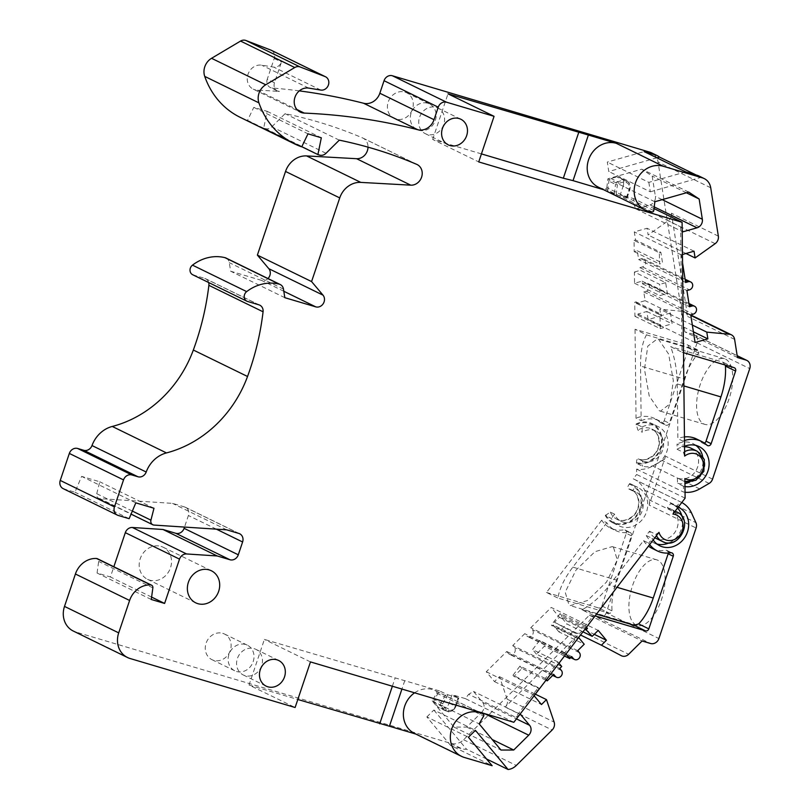 <?xml version="1.0" encoding="UTF-8"?>
<svg xmlns="http://www.w3.org/2000/svg" width="810" height="810" viewBox="0 0 810 810"><rect width="100%" height="100%" fill="white"/><g stroke="black" fill="none" stroke-linecap="round" stroke-linejoin="round"><path stroke-width="0.61" stroke-dasharray="4.05 3.04" d="M582.967 631.82L566.919 623.983L558.92 631.891L584.212 644.244M585.245 628.844L561.158 617.078L566.919 623.983M672.948 514.077L673.707 510.928L667.379 507.84L670.639 503.567L676.664 506.513L680.268 501.785A27.125 23.946 -64 0 1 681.169 502.2A27.125 23.946 -64 0 1 681.787 502.514M586.46 627.254L585.387 625.958L593.447 615.408L595.137 615.904M649.65 544.573A27.125 23.946 -64 0 1 648.658 543.166L652.263 538.437A21.414 18.903 -64 0 0 653.184 539.946M676.664 506.513A21.414 18.903 -64 0 1 678.253 507.141M519.423 714.987L515.636 717.235L538.285 687.599L539.247 688.753L533.253 694.686L534.124 695.739M546.335 679.762L545.262 678.466L557.908 661.912L558.981 663.208M565.967 654.075L564.884 652.779L576.659 637.379L577.459 638.331L578.613 637.531M685.108 498.16L636.64 474.488L636.579 469.111A27.125 23.946 -64 0 0 652.708 465.983L662.145 460.485A7.138 6.298 116 0 0 665.577 456.212L649.134 505.065L696.104 527.999M649.134 505.065A7.138 6.298 -64 0 0 648.942 499.709L644.578 490.121A27.125 23.946 116 0 0 634.189 479.257A27.125 23.946 116 0 0 633.298 478.852L636.64 474.488M633.298 478.852L680.268 501.785M654.875 537.729A16.413 14.499 -64 0 1 649.499 531.228L646.238 535.501L652.263 538.437M646.238 535.501A21.414 18.903 116 0 0 653.842 542.872A21.414 18.903 116 0 0 657.001 544.037M669.273 542.811A21.414 18.903 116 0 0 682.081 516.588M677.565 508.042A21.414 18.903 116 0 0 672.634 504.387A21.414 18.903 116 0 0 670.639 503.567M613.423 547.064L612.238 546.608L594.965 551.681L575.92 570.189L565.208 592.211L569.035 605.151L570.22 605.607L587.503 600.534L606.538 582.025L617.26 559.994L613.423 547.064M593.447 615.408L582.025 609.829C591.999 604.26 601.182 596.008 609.596 585.073L643.535 540.665L648.658 543.166M585.387 625.958L560.095 613.605L551.367 625.026L576.659 637.379M564.884 652.779L539.592 640.437L532.615 649.559L557.908 661.912M545.262 678.466L519.969 666.114L512.993 675.246L538.285 687.599M513.844 722.287L465.365 698.615L468.656 694.302L515.636 717.235M649.499 531.228L655.827 534.317L658.996 532.342M636.103 625.057A34.263 15.906 106.5 0 1 632.134 586.865A34.263 15.906 106.5 0 1 656.748 559.821A34.263 15.906 106.5 0 1 657.902 560.267A34.263 15.906 106.5 0 1 661.861 598.458A34.263 15.906 106.5 0 1 637.247 625.502A34.263 15.906 106.5 0 1 636.103 625.057M737.475 357.534L684.784 331.806L693.269 334.317A7.138 6.298 116 0 1 694.129 334.662A7.138 6.298 116 0 1 697.056 342.873L606.214 612.816L658.905 638.553M725.588 359.154A34.263 15.906 106.5 0 1 729.547 397.345A34.263 15.906 106.5 0 1 704.933 424.389A34.263 15.906 106.5 0 1 703.779 423.944A34.263 15.906 106.5 0 1 699.82 385.752A34.263 15.906 106.5 0 1 724.434 358.708A34.263 15.906 106.5 0 1 725.588 359.154M659.299 410.741L660.423 411.176L670.042 403.836L673.343 380.659L668.615 354.041L658.52 339.248L657.406 338.813L647.777 346.154L644.487 369.34L649.205 395.948L659.299 410.741M684.653 456.091L683.417 452.344L677.089 449.256L677.038 444.001L683.053 446.938L682.992 441.126L677.879 438.635L677.281 383.96C677.089 370.464 674.862 358.02 670.599 346.629L682.02 352.208L680.653 226.871L682.192 230.334M654.227 206.904L650.055 204.869L635.89 208.899L633.683 203.938L633.633 198.622L654.024 208.585M633.683 203.938L680.653 226.871M634.908 316.285L660.201 328.627L660.049 314.584L634.756 302.231L635.992 301.877L636.204 303.224L645.145 300.682L643.768 291.914L646.319 291.195A4.283 3.777 116 0 0 649.509 287.449A4.283 3.777 116 0 0 647.554 283.298A4.283 3.777 116 0 0 645.043 283.095L642.492 283.824L642.067 281.131L634.554 283.267L634.433 272.028L659.725 284.381L659.846 295.62L667.359 293.483L665.658 282.69L640.366 270.337L639.94 267.634L642.492 266.915A4.283 3.777 116 0 0 645.681 263.169A4.283 3.777 116 0 0 643.737 259.018A4.283 3.777 116 0 0 641.216 258.815L638.665 259.544L637.278 250.776L634.21 251.657L634.088 240.418L659.38 252.771L659.502 264.009L662.57 263.128L660.869 252.335L635.577 239.993L634.301 231.893L647.068 228.268L648.132 235.011L668.179 220.735A7.138 6.298 116 0 0 671.379 213.202L687.649 316.467A7.138 6.298 116 0 0 684.399 311.87A7.138 6.298 116 0 0 682.455 311.324L659.826 309.187L660.889 315.93L648.121 319.565L646.846 311.475L637.905 314.017L638.118 315.363L634.908 316.285L634.756 302.231M634.554 283.267L659.846 295.62M634.21 251.657L659.502 264.009M725.213 365.026L722.652 362.08L670.599 346.629M683.529 352.654L682.02 352.208M682.992 441.126A27.125 23.946 -64 0 1 684.48 440.569M682.455 254.502L681.271 254.836L682.546 262.906M685.047 492.257A27.125 23.946 -64 0 1 683.549 492.055L636.579 469.111M684.987 486.557A21.414 18.903 -64 0 1 683.488 486.243L683.549 492.055M683.053 446.938A21.414 18.903 -64 0 1 684.551 446.269M704.346 443.06A2.855 2.521 -64 0 1 701.794 442.645A27.125 23.946 116 0 0 696.489 438.959M684.45 436.934A27.125 23.946 116 0 0 677.879 438.635M690.889 448.143A16.413 14.499 -64 0 1 696.954 468.727A16.413 14.499 -64 0 1 677.403 478.052L683.731 481.14L684.895 478.568M697.207 451.231A16.413 14.499 -64 0 1 703.525 471.238A16.413 14.499 -64 0 1 684.784 481.505A16.413 14.499 -64 0 1 683.731 481.14L684.278 481.059M683.488 486.243L677.464 483.297A21.414 18.903 116 0 0 684.956 483.56M677.403 478.052L677.464 483.297M689.715 482.071A21.414 18.903 116 0 0 702.513 455.848M695.942 445.429A21.414 18.903 116 0 0 693.076 443.647A21.414 18.903 116 0 0 677.038 444.001M677.089 449.256A16.413 14.499 -64 0 1 684.551 446.837M667.379 507.84A16.413 14.499 -64 0 1 670.447 508.882A16.413 14.499 -64 0 1 676.269 529.993A16.413 14.499 -64 0 1 656.039 538.377M465.365 698.615L452.031 694.656L449.175 703.131A7.138 6.298 116 0 1 440.853 708.082L438.311 707.332L434.575 702.857A2.855 2.521 116 0 1 434.423 699.567L439.435 690.91L447.9 694.808L458.794 697.987L452.031 694.656M439.435 690.91L264.394 639.414L249.045 685.017L295.113 707.505M310.463 661.912L264.394 639.414M481.342 712.638L481.737 712.243A7.138 6.298 -64 0 0 482.628 702.371L473.496 691.426L468.656 694.302M414.588 692.823A23.753 20.979 116 0 1 435.324 690.697A23.753 20.979 116 0 1 436.306 691.213A1.428 1.255 116 0 1 436.701 693.117L432.175 700.923L453.995 727.096L466.752 727.086L480.978 712.992M414.477 733.394A23.753 20.979 116 0 0 417.342 734.508L464.312 757.451M415.854 734.073L417.342 734.508M404.767 680.623L401.932 689.067M552.947 675.196L508.407 653.447L506.766 651.473L486.273 671.753L494.505 681.615L499.497 676.664L507.161 699.172A7.138 6.298 -64 0 1 505.177 707.059L552.147 730.002M508.407 653.447A4.283 3.777 116 0 0 509.53 654.328A4.283 3.777 116 0 0 514.39 652.83A4.283 3.777 116 0 0 514.401 647.514L512.76 645.54L524.748 633.673L526.399 635.647A4.283 3.777 116 0 0 527.512 636.528A4.283 3.777 116 0 0 532.383 635.03A4.283 3.777 116 0 0 532.393 629.714L530.753 627.74L551.235 607.46L598.205 630.403M574.28 632.742L574.442 632.823A7.138 6.298 116 0 1 574.28 632.742L554.465 622.272L559.457 617.331L551.235 607.46M574.442 632.823A7.138 6.298 116 0 0 581.681 631.334L505.177 707.059M620.298 194.663L627.062 197.994L614.324 194.167L615.519 184.366L617.402 184.71A1.428 1.255 -64 0 1 618.476 183.414L623.923 181.855L626.14 182.513A5.71 5.042 -64 0 1 629.167 189.358L623.153 186.189L620.298 194.663L633.633 198.622M623.153 186.189A7.138 6.298 116 0 0 620.227 177.977A7.138 6.298 116 0 0 619.366 177.643L616.825 176.884L611.034 178.534A2.855 2.521 116 0 0 608.887 181.136L607.702 190.927L603.561 189.702M653.781 210.58L606.812 187.647A1.428 1.255 -64 0 1 605.323 188.993A23.753 20.979 -64 0 1 598.306 187.13M606.812 187.647L607.885 178.818L641.763 169.179L652.182 176.074L655.371 196.303A7.138 6.298 116 0 1 650.055 204.869M656.9 157.818L608.776 171.517L607.297 162.071L644.132 151.591M634.433 272.028L640.366 270.337M634.088 240.418L635.577 239.993M520.465 714.359L473.496 691.426M466.752 727.086L492.186 739.5M453.995 727.096L500.965 750.04M432.175 700.923L479.145 723.867M486.537 758.98L466.519 749.21A14.276 12.606 -64 0 1 461.994 748.804L450.593 745.423L492.146 765.713M606.214 612.816A7.138 6.298 116 0 1 597.881 617.767L589.396 615.246L463.624 739.732A14.276 12.606 116 0 1 450.856 743.367L75.877 632.043A21.414 18.903 116 0 1 73.295 631.041M249.045 685.017L297.817 699.486M450.593 745.423L426.86 716.951L468.413 737.242M426.86 716.951L433.856 710.036L475.409 730.326M433.856 710.036L466.519 749.21M589.396 615.246L642.087 640.983M554.465 622.272L580.537 635.01M559.457 617.331L594.246 634.321M577.722 650.673L530.753 627.74M571.718 656.606L524.748 633.673M559.73 668.483L512.76 645.54M564.479 656.029L544.431 646.238L536.433 654.146L561.725 666.498M506.766 651.473L553.736 674.416M486.273 671.753L533.253 694.686M545.981 680.228L521.944 668.493L513.955 676.401L539.247 688.753M494.505 681.615L541.475 704.548M499.497 676.664L535.329 694.17M513.955 676.401L512.993 675.246M519.969 666.114L521.944 668.493M536.433 654.146L532.615 649.559M539.592 640.437L544.431 646.238M578.462 637.338L553.169 624.986L552.167 625.978L551.367 625.026M558.92 631.891L553.169 624.986M577.459 638.331L552.167 625.978M560.095 613.605L562.16 616.086L561.158 617.078M586.065 627.77L562.16 616.086M267.978 278.539A7.138 6.298 -64 0 1 261.559 280.392L230.637 271.218L229.281 262.642A7.138 6.298 116 0 0 226.03 258.046M192.679 274.732A5.71 5.042 116 0 0 193.367 274.995L204.717 278.367A7.138 6.298 -64 0 1 205.578 278.701A7.138 6.298 -64 0 1 208.666 282.538M63.18 488.643A7.138 6.298 116 0 0 64.041 488.987L74.945 492.217L81.607 476.381L99.782 481.778L96.734 493.695A4.283 3.777 116 0 0 98.587 498.282A4.283 3.777 116 0 0 99.103 498.484A4.283 3.777 116 0 0 99.863 498.616L172.5 503.364L184.619 506.959A7.138 6.298 -64 0 1 185.48 507.303A7.138 6.298 -64 0 1 188.406 515.514L184.518 527.077M151.268 599.481L97.068 573.014L110.403 576.973L113.845 566.757M97.068 573.014L98.668 561.411A2.855 2.521 116 0 0 97.362 558.708M684.784 331.806L658.034 162.04A14.276 12.606 116 0 0 651.534 152.847M299.315 90.882A685.189 604.989 116 0 0 272.2 87.996A7.138 6.298 -64 0 1 270.175 87.439A7.138 6.298 -64 0 1 267.249 79.228L274.479 82.762L281.455 62.026A7.138 6.298 116 0 1 273.82 67.139L261.711 65.164A12.849 11.34 -64 0 0 248.052 74.155A12.849 11.34 -64 0 0 253.246 89.141L300.216 112.084M271.299 50.291A7.138 6.298 116 0 1 274.225 58.502L267.249 79.228M240.206 117.349A85.647 75.624 116 0 0 246.564 120.062L300.763 146.529M326.015 153.282L271.826 126.816A7.138 6.298 116 0 1 265.437 128.638L263.706 128.122L267.118 111.314L253.793 107.365L247.556 120.356L246.564 120.062M271.826 126.816L285.09 113.683A513.894 453.742 -64 0 1 362.475 137.872A11.006 9.72 -64 0 1 362.87 138.044A11.006 9.72 -64 0 1 368.024 147.157M222.74 633.339A14.276 12.606 -64 0 1 224.461 634.007A14.276 12.606 -64 0 1 229.949 651.412A14.276 12.606 -64 0 1 213.648 660.332A14.276 12.606 -64 0 1 211.926 659.654A14.276 12.606 -64 0 1 206.439 642.259A14.276 12.606 -64 0 1 222.74 633.339M404.889 92.087A14.276 12.606 -64 0 1 406.61 92.755A14.276 12.606 -64 0 1 412.098 110.16A14.276 12.606 -64 0 1 395.806 119.08A14.276 12.606 -64 0 1 394.075 118.412A14.276 12.606 -64 0 1 388.587 101.007A14.276 12.606 -64 0 1 404.889 92.087M339.289 140.15L285.09 113.683M263.706 128.122L301.796 146.721M267.118 111.314L321.317 137.781M253.793 107.365L307.992 133.832M247.556 120.356L301.745 146.823M274.479 82.762A7.138 6.298 116 0 0 277.405 90.973A7.138 6.298 116 0 0 279.42 91.52A685.189 604.989 116 0 0 257.296 90.163A12.849 11.34 -64 0 1 254.796 89.748A12.849 11.34 -64 0 1 253.246 89.141M685.685 171.882L648.84 182.361L607.297 162.071M648.84 182.361L650.329 191.808L608.776 171.517M696.124 174.98L701.035 177.38A14.276 12.606 116 0 0 698.797 175.932M650.329 191.808L701.035 177.38M692.347 325.073L659.826 309.187M693.411 331.817L660.889 315.93M695.091 342.508L648.121 319.565M643.768 291.914L690.738 314.857M646.846 311.475L672.138 323.828L670.437 313.035L645.145 300.682M642.492 283.824L689.462 306.767M639.94 267.634L686.91 290.577M642.067 281.131L667.359 293.483M685.635 282.488L638.665 259.544M681.271 254.836L634.301 231.893M637.278 250.776L662.57 263.128M694.038 251.201L647.068 228.268M685.989 253.489L648.132 235.011M660.869 252.335L659.38 252.771M665.658 282.69L659.725 284.381M636.204 303.224L661.497 315.576L661.284 314.229L660.049 314.584M670.437 313.035L661.497 315.576M635.992 301.877L661.284 314.229M660.201 328.627L663.41 327.716L663.198 326.369L672.138 323.828M638.118 315.363L663.41 327.716M637.905 314.017L663.198 326.369M654.855 201.751L607.885 178.818M688.733 192.112L641.763 169.179M686.394 192.78L652.182 176.074M635.89 208.899L682.86 231.832M481.423 153.9L432.661 139.431L478.73 161.919M614.324 194.167L607.702 190.927M432.661 139.431L448.001 93.828M623.923 181.855L623.447 180.124L616.825 176.884M284.826 297.685L230.637 271.218M129.144 518.683L74.945 492.217M135.807 502.848L81.607 476.381M153.981 508.245L99.782 481.778M226.699 529.831L172.5 503.364M151.602 597.091L110.403 576.973M236.54 671.5A14.276 12.606 116 0 0 252.831 662.58A14.276 12.606 116 0 0 247.344 645.175A14.276 12.606 116 0 0 245.622 644.507A14.276 12.606 116 0 0 229.321 653.427A14.276 12.606 116 0 0 234.819 670.832A14.276 12.606 116 0 0 236.54 671.5M418.689 130.258A14.276 12.606 116 0 0 434.98 121.338A14.276 12.606 116 0 0 429.492 103.933A14.276 12.606 116 0 0 427.771 103.265A14.276 12.606 116 0 0 411.47 112.185A14.276 12.606 116 0 0 416.968 129.59A14.276 12.606 116 0 0 418.689 130.258M392.364 686.222L395.057 678.203M458.652 697.886L455.939 706.462L455.19 706.3A5.71 5.042 -64 0 1 448.527 710.269L446.31 709.611L444.933 710.562L438.311 707.332M643.535 540.665A27.125 23.946 116 0 0 648.486 546.092M652.242 548.441A27.125 23.946 116 0 0 655.513 549.717A27.125 23.946 116 0 0 665.577 550.284A2.855 2.521 -64 0 1 668.301 553.068M582.025 609.829L596.494 614.122M436.205 107.386A14.276 12.606 -64 0 1 437.926 108.054A14.276 12.606 -64 0 1 443.414 125.459A14.276 12.606 -64 0 1 427.113 134.379A14.276 12.606 -64 0 1 425.392 133.711A14.276 12.606 -64 0 1 419.904 116.306A14.276 12.606 -64 0 1 436.205 107.386M161.028 546.396A17.84 15.755 -64 0 1 163.185 547.236A17.84 15.755 -64 0 1 170.049 568.985A17.84 15.755 -64 0 1 149.678 580.142A17.84 15.755 -64 0 1 147.521 579.302A17.84 15.755 -64 0 1 140.667 557.543A17.84 15.755 -64 0 1 161.028 546.396M254.046 648.628A14.276 12.606 -64 0 1 255.778 649.296A14.276 12.606 -64 0 1 261.266 666.701A14.276 12.606 -64 0 1 244.964 675.621A14.276 12.606 -64 0 1 243.243 674.953A14.276 12.606 -64 0 1 237.755 657.548A14.276 12.606 -64 0 1 254.046 648.628M642.107 426.941A21.414 18.903 -64 0 1 658.155 426.597A21.414 18.903 -64 0 1 666.519 452.375A21.414 18.903 -64 0 1 642.533 466.246L636.518 463.3A21.414 18.903 116 0 0 660.494 449.439A21.414 18.903 116 0 0 652.131 423.65A21.414 18.903 116 0 0 636.083 424.005L637.946 430.14L642.168 432.196L642.107 426.941L636.083 424.005M636.518 463.3L636.508 462.571C636.609 459.867 637.197 458.662 638.26 458.936L642.482 460.991L642.533 466.246M642.482 460.991A16.413 14.499 116 0 0 662.023 451.676A16.413 14.499 116 0 0 655.958 431.082L651.746 429.027C659.36 431.841 660.585 445.075 657.173 449.803C655.644 455.635 644.092 462.449 638.199 458.905L638.26 458.936A16.413 14.499 116 0 0 639.313 459.3A16.413 14.499 116 0 0 658.054 449.034A16.413 14.499 116 0 0 651.746 429.027A16.413 14.499 116 0 0 650.946 428.662A16.413 14.499 116 0 0 637.946 430.14M655.958 431.082A16.413 14.499 116 0 0 642.168 432.196M641.145 420.694A27.125 23.946 -64 0 1 656.485 419.752A27.125 23.946 -64 0 1 659.755 421.018A27.125 23.946 -64 0 1 665.061 424.713A2.855 2.521 116 0 0 665.617 425.098L660.504 422.597A2.855 2.521 -64 0 0 664.18 420.755L688.621 348.138A2.855 2.521 116 0 0 687.103 344.716L635.05 329.265L646.471 334.844C642.421 342.174 640.437 352.563 640.548 366.029L641.145 420.694L636.022 418.193L635.05 329.265M660.504 422.597A2.855 2.521 -64 0 1 659.947 422.212A27.125 23.946 116 0 0 654.632 418.517A27.125 23.946 116 0 0 636.022 418.193M646.471 334.844L698.858 350.426L687.447 344.858M687.103 344.716L698.524 350.295L698.787 353.099A43.538 20.22 -73.5 0 0 684.197 378.989L640.548 366.029M665.617 425.098A2.855 2.521 116 0 0 669.303 423.255L684.197 378.989M631.689 484.39A21.414 18.903 116 0 1 639.282 511.93A21.414 18.903 116 0 1 612.897 522.875A21.414 18.903 116 0 1 605.293 515.504L611.317 518.44A21.414 18.903 -64 0 0 618.921 525.812A21.414 18.903 -64 0 0 645.307 514.866A21.414 18.903 -64 0 0 637.713 487.336A21.414 18.903 -64 0 0 635.718 486.516L629.694 483.57A21.414 18.903 116 0 1 631.689 484.39L637.713 487.336M605.293 515.504L610.365 512.112L614.577 514.178A16.413 14.499 116 0 0 621.108 521.326A16.413 14.499 116 0 0 641.338 512.933A16.413 14.499 116 0 0 635.516 491.822A16.413 14.499 116 0 0 632.458 490.779L635.718 486.516M614.577 514.178L611.317 518.44M632.458 490.779L628.236 488.724C627.304 488.035 627.639 486.516 629.238 484.167L629.694 483.57M606.801 522.723L572.862 567.132C564.54 578.107 559.548 588.414 557.898 598.043L609.95 613.494L612.026 610.902A43.538 20.22 -73.5 0 1 616.511 580.092L631.415 535.825A2.855 2.521 116 0 0 628.844 532.352A27.125 23.946 -64 0 1 618.779 531.775A27.125 23.946 -64 0 1 615.509 530.499A27.125 23.946 -64 0 1 606.801 522.723L601.688 520.222A27.125 23.946 116 0 0 610.386 527.999A27.125 23.946 116 0 0 623.72 529.851L628.844 532.352M601.688 520.222L546.477 592.464L557.898 598.043M546.477 592.464L598.529 607.915L609.95 613.494M631.415 535.825L626.292 533.324L601.86 605.941A2.855 2.521 -64 0 1 598.529 607.915M626.292 533.324A2.855 2.521 116 0 0 623.72 529.851M712.547 479.145L665.577 456.212M697.056 342.873L749.756 368.601M677.281 383.96L683.893 385.925M734.073 367.659L722.652 362.08M706.917 445.146L701.794 442.645M699.678 488.916L652.708 465.983M683.417 452.344A16.413 14.499 -64 0 1 684.602 451.656M656.454 535.663A16.413 14.499 -64 0 1 655.827 534.317M673.707 510.928A16.413 14.499 -64 0 1 675.084 511.282M676.765 511.96A16.413 14.499 -64 0 1 683.083 531.978A16.413 14.499 -64 0 1 664.342 542.234M482.628 702.371L516.436 718.885M481.737 712.243L484.39 713.539M436.701 693.117L483.671 716.06M436.306 691.213L483.276 714.157M450.856 743.367L461.994 748.804M130.076 658.51L75.877 632.043M463.624 739.732L516.314 765.46M581.681 631.334L628.651 654.278M579.363 652.647L532.393 629.714M570.928 657.396L526.399 635.647M561.381 670.447L514.401 647.514M507.161 699.172L554.131 722.105M597.881 617.767L650.572 643.494M416.674 164.339L362.475 137.872M265.437 128.638L319.636 155.105M274.225 58.502L281.455 62.026M320.79 90.072L273.82 67.139M272.2 87.996L279.42 91.52M257.296 90.163L296.926 109.512M710.724 187.778L658.034 162.04M734.619 339.4L687.649 316.467M718.348 236.135L671.379 213.202M693.269 334.317L737.201 355.772M690.819 315.414L682.455 311.324M646.319 291.195L693.289 314.128M645.043 283.095L689.128 304.621M642.492 266.915L689.462 289.848M641.216 258.815L685.301 280.351M715.149 243.668L668.179 220.735M652.293 211.926L605.323 188.993M662.236 199.655L655.371 196.303M618.476 183.414A1.428 0.526 -105.9 0 0 617.655 181.764A2.855 2.521 -64 0 0 615.519 184.366L608.887 181.136M626.14 182.513A1.428 0.658 -73.5 0 0 625.988 180.873L623.447 180.124L617.655 181.764L611.034 178.534M616.167 194.825L617.402 184.71M626.312 197.832L629.167 189.358M626.92 197.903L629.775 189.418A7.138 6.298 116 0 0 626.849 181.207A7.138 6.298 116 0 0 625.988 180.873L619.366 177.643M308.681 88.098L261.711 65.164M283.824 291.266L261.559 280.392M283.48 289.119L229.281 262.642M247.566 301.462L193.367 274.995M258.916 304.833L204.717 278.367M118.23 515.454L64.041 488.987M132.344 511.08L96.734 493.695M154.062 525.082L99.863 498.616M238.818 533.436L184.619 506.959M216.351 529.153L188.406 515.514M152.867 587.888L98.668 561.411M446.31 709.611L442.807 705.399A1.428 1.255 -64 0 1 442.726 703.758L441.045 702.807L446.057 694.15M449.175 703.131L455.807 706.371A7.138 6.298 -64 0 1 447.474 711.322L444.933 710.562L441.197 706.087A2.855 2.521 116 0 1 441.045 702.807L434.423 699.567M442.726 703.758L447.9 694.808M455.19 706.3L458.045 697.825M448.527 710.269A1.428 0.658 106.5 0 1 447.525 711.342A1.428 0.658 106.5 0 1 447.474 711.322L440.853 708.082M442.807 705.399A1.428 0.628 140.2 0 1 441.197 706.087L434.575 702.857M709.115 483.428L662.145 460.485M648.942 499.709L695.912 522.653M644.578 490.121L691.558 513.054M670.69 552.784L665.577 550.284M617.007 587.28L609.596 585.073M636.508 462.571A20.695 18.276 116 0 0 660.079 448.75A20.695 18.276 116 0 0 650.805 423.843A20.695 18.276 116 0 0 636.093 424.744M688.621 348.138L698.787 353.099M664.18 420.755L669.303 423.255M659.947 422.212L665.061 424.713M610.365 512.112A16.413 14.499 116 0 0 616.896 519.261A16.413 14.499 116 0 0 617.696 519.625A16.413 14.499 116 0 0 618.87 520.04A16.413 14.499 116 0 0 637.612 509.774A16.413 14.499 116 0 0 631.304 489.767A16.413 14.499 116 0 0 628.236 488.724M605.748 514.907A20.695 18.276 116 0 0 614.213 522.683A20.695 18.276 116 0 0 639.485 509.885A20.695 18.276 116 0 0 629.238 484.167M572.862 567.132L616.511 580.092M601.86 605.941L612.026 610.902M653.842 542.872L659.866 545.808M672.634 504.387L678.658 507.333M656.748 559.821L612.238 546.608M637.247 625.502L570.22 605.607M704.933 424.389L660.423 411.176M724.434 358.708L657.406 338.813M723.006 362.222L734.417 367.791M707.474 445.541L702.361 443.04M699.101 446.593L693.076 443.647M683.762 481.15L684.936 481.555M670.447 508.882L675.165 511.181M435.324 690.697L478.548 711.808M570.706 657.619L527.512 636.528M552.714 675.418L509.53 654.328M362.87 138.044L417.069 164.511M277.405 90.973L270.175 87.439M694.129 334.662L737.191 355.681M684.399 311.87L690.758 314.968M647.554 283.298L688.946 303.507M643.737 259.018L685.118 279.227M627.062 197.994L629.917 189.52C630.484 184.832 629.461 182.068 626.849 181.207L620.227 177.977M205.578 278.701L259.777 305.167M98.587 498.282L131.058 514.137M185.48 507.303L239.679 533.77M224.461 634.007L247.344 645.175M211.926 659.654L234.819 670.832M406.61 92.755L429.492 103.933M394.075 118.412L416.968 129.59M444.994 710.593L447.525 711.342C449.732 712.911 452.537 711.291 455.939 706.462L458.794 697.987M634.189 479.257L681.169 502.2M666.974 550.486L672.097 552.977M437.926 108.054L460.809 119.222M425.392 133.711L448.274 144.879M163.185 547.236L211.359 570.756M147.521 579.302L195.696 602.822M255.778 649.296L278.66 660.474M243.243 674.953L266.125 686.131M658.155 426.597L652.131 423.65M659.755 421.018L654.632 418.517M612.897 522.875L618.921 525.812M635.516 491.822L631.304 489.767C639.049 492.693 640.133 506.058 636.62 510.766C634.989 516.365 623.801 523.533 616.896 519.261L621.108 521.326M610.386 527.999L615.509 530.499M625.128 530.044L630.241 532.545"/><path stroke-width="1.21" d="M681.787 502.514A27.125 23.946 -64 0 1 691.558 513.054L695.912 522.653A7.138 6.298 -64 0 1 696.104 527.999L658.905 638.553A7.138 6.298 -64 0 1 650.572 643.494L642.087 640.983L628.651 654.278A7.138 6.298 -64 0 1 622.272 656.09A7.138 6.298 -64 0 1 621.412 655.756A7.138 6.298 -64 0 1 621.25 655.675L601.435 645.206L606.427 640.264L598.205 630.403L592.211 636.336L585.245 628.844M592.211 636.336L582.967 631.82M586.45 629.431L587.452 628.438L586.46 627.254M595.137 615.904L645.499 630.858A2.855 2.521 116 0 0 648.83 628.874L673.262 556.267A2.855 2.521 116 0 0 670.69 552.784A27.125 23.946 -64 0 1 660.636 552.217A27.125 23.946 -64 0 1 657.366 550.942A27.125 23.946 -64 0 1 649.65 544.573M678.253 507.141A21.414 18.903 -64 0 1 678.658 507.333A21.414 18.903 -64 0 1 686.252 534.863A21.414 18.903 -64 0 1 659.866 545.808A21.414 18.903 -64 0 1 653.184 539.946M534.124 695.739L541.475 704.548L546.466 699.607L554.131 722.105A7.138 6.298 -64 0 1 552.147 730.002L516.314 765.46A14.276 12.606 -64 0 1 508.072 769.5L475.409 730.326L468.413 737.242L492.146 765.713L464.312 757.451A23.753 20.979 -64 0 1 461.447 756.327A23.753 20.979 -64 0 1 453.023 725.78A23.753 20.979 -64 0 1 482.294 713.64A23.753 20.979 -64 0 1 483.276 714.157A1.428 1.255 -64 0 1 483.671 716.06L479.145 723.867L500.965 750.04L513.722 750.019L528.707 735.186A7.138 6.298 116 0 0 529.598 725.304L520.465 714.359L519.423 714.987M558.981 663.208L561.725 666.498L559.73 668.483L561.381 670.447A4.283 3.777 -64 0 1 561.533 675.51A4.283 3.777 -64 0 1 557.017 677.464A4.283 3.777 -64 0 1 556.5 677.261A4.283 3.777 -64 0 1 555.376 676.38L553.736 674.416L547.236 680.846L546.335 679.762M578.613 637.531L584.212 644.244L577.722 650.673L579.363 652.647A4.283 3.777 -64 0 1 579.525 657.71A4.283 3.777 -64 0 1 574.999 659.664A4.283 3.777 -64 0 1 574.482 659.462A4.283 3.777 -64 0 1 573.369 658.581L571.718 656.606L569.724 658.591L565.967 654.075M654.024 208.585L682.101 222.294L684.653 456.091A13.557 11.978 -64 0 1 703.485 464.494A13.557 11.978 -64 0 1 685.918 479.044A13.557 11.978 -64 0 1 684.895 478.568L685.108 498.16L672.948 514.077A13.557 11.978 -64 0 1 682.476 530.115A13.557 11.978 -64 0 1 665.476 539.784A13.557 11.978 -64 0 1 658.996 532.342L513.844 722.287L310.463 661.912L295.113 707.505L130.076 658.51A21.414 18.903 -64 0 1 127.494 657.507A21.414 18.903 -64 0 1 118.705 632.873L64.506 606.406L75.411 574.006A21.414 18.903 116 0 1 96.501 558.485A2.855 2.521 116 0 1 97.362 558.708L151.561 585.174A2.855 2.521 -64 0 1 152.867 587.888L151.268 599.481L164.602 603.44L151.602 597.091M657.001 544.037A21.414 18.903 116 0 0 669.273 542.811M682.081 516.588A21.414 18.903 116 0 0 677.565 508.042M682.546 262.906L685.635 282.488L688.186 281.758A4.283 3.777 -64 0 1 690.191 281.758A4.283 3.777 -64 0 1 690.707 281.961A4.283 3.777 -64 0 1 692.651 286.102A4.283 3.777 -64 0 1 689.462 289.848L686.91 290.577L689.462 306.767L692.013 306.038A4.283 3.777 -64 0 1 694.018 306.038A4.283 3.777 -64 0 1 694.534 306.231A4.283 3.777 -64 0 1 696.478 310.382A4.283 3.777 -64 0 1 693.289 314.128L690.738 314.857L695.091 342.508L707.859 338.874L706.796 332.13L729.425 334.257A7.138 6.298 -64 0 1 730.509 334.469A7.138 6.298 -64 0 1 731.369 334.803A7.138 6.298 -64 0 1 734.619 339.4L737.475 357.534L745.959 360.055A7.138 6.298 -64 0 1 746.82 360.389A7.138 6.298 -64 0 1 749.756 368.601L712.547 479.145A7.138 6.298 -64 0 1 709.115 483.428L699.678 488.916A27.125 23.946 -64 0 1 685.047 492.257M683.893 385.925L720.93 396.92A43.538 20.22 -73.5 0 0 725.426 366.11L725.213 365.026M684.48 440.569A27.125 23.946 -64 0 1 698.331 440.184A27.125 23.946 -64 0 1 701.602 441.46A27.125 23.946 -64 0 1 706.917 445.146A2.855 2.521 116 0 0 711.15 443.688L735.591 371.081A2.855 2.521 116 0 0 734.073 367.659L683.529 352.654M682.192 230.334L682.86 231.832L697.025 227.802A7.138 6.298 116 0 0 702.341 219.247L699.151 199.007L688.733 192.112L654.855 201.751L653.781 210.58A1.428 1.255 -64 0 1 652.293 211.926A23.753 20.979 -64 0 1 645.276 210.073A23.753 20.979 -64 0 1 636.144 181.106A23.753 20.979 -64 0 1 663.269 166.263L616.299 143.319L588.374 135.037L573.034 180.64L603.561 189.702M702.503 177.906L697.076 175.264A14.276 12.606 116 0 1 698.797 175.932L704.224 178.585A14.276 12.606 -64 0 0 702.503 177.906L663.269 166.263M704.224 178.585A14.276 12.606 -64 0 1 710.724 187.778L718.348 236.135A7.138 6.298 -64 0 1 715.149 243.668L695.101 257.945L694.038 251.201L682.455 254.502M684.551 446.269A21.414 18.903 -64 0 1 699.101 446.593A21.414 18.903 -64 0 1 707.768 471.562A21.414 18.903 -64 0 1 684.987 486.557M701.602 441.46L696.489 438.959A27.125 23.946 116 0 0 693.218 437.683A27.125 23.946 116 0 0 684.45 436.934M720.93 396.92L706.037 441.187A2.855 2.521 -64 0 1 704.346 443.06M684.956 483.56A21.414 18.903 116 0 0 689.715 482.071M702.513 455.848A21.414 18.903 116 0 0 695.942 445.429M684.551 446.837A16.413 14.499 -64 0 1 690.889 448.143L697.207 451.231A16.413 14.499 -64 0 0 684.602 451.656M151.561 585.174A2.855 2.521 -64 0 0 150.701 584.952A21.414 18.903 -64 0 0 129.61 600.473L118.705 632.873M131.058 514.137L152.786 524.748A4.283 3.777 -64 0 0 153.303 524.951A4.283 3.777 -64 0 0 154.062 525.082L226.699 529.831L238.818 533.436A7.138 6.298 116 0 1 239.679 533.77A7.138 6.298 116 0 1 242.605 541.981L238.292 554.799A7.138 6.298 116 0 1 229.959 559.75L217.181 555.954L186.594 553.959A7.138 6.298 -64 0 0 179.516 559.133L164.602 603.44M152.786 524.748A4.283 3.777 -64 0 1 150.933 520.162L153.981 508.245L135.807 502.848L129.144 518.683L118.23 515.454A7.138 6.298 -64 0 1 117.369 515.12A7.138 6.298 -64 0 1 114.443 506.898L60.244 480.431L69.336 453.438A7.138 6.298 116 0 1 77.669 448.487L83.734 450.289A7.138 6.298 -64 0 0 91.996 445.551A28.552 25.211 116 0 1 112.256 426.455A114.2 100.835 -64 0 0 193.337 350.021A256.942 226.871 -64 0 0 208.869 285.322A7.138 6.298 -64 0 0 208.666 282.538M246.878 301.199A5.71 5.042 -64 0 1 246.675 291.61A42.829 37.807 -64 0 1 279.116 284.118A7.138 6.298 -64 0 1 280.23 284.523L226.03 258.046A7.138 6.298 116 0 0 224.927 257.651A42.829 37.807 116 0 0 192.476 265.143A5.71 5.042 116 0 0 192.679 274.732L246.878 301.199A5.71 5.042 -64 0 0 247.566 301.462L258.916 304.833A7.138 6.298 116 0 1 259.777 305.167A7.138 6.298 116 0 1 263.068 311.789A256.942 226.871 116 0 1 247.536 376.488A114.2 100.835 116 0 1 166.455 452.922A28.552 25.211 -64 0 0 146.195 472.017A7.138 6.298 116 0 1 137.933 476.756L131.858 474.954A7.138 6.298 -64 0 0 123.535 479.905L114.443 506.898M280.23 284.523A7.138 6.298 -64 0 1 283.48 289.119L284.826 297.685L315.758 306.858A7.138 6.298 116 0 0 323.301 303.578A7.138 6.298 116 0 0 323.008 295.144L311.577 281.576L257.377 255.109L285.535 171.447L339.734 197.913L311.577 281.576M339.734 197.913A21.414 18.903 -64 0 1 360.794 182.392L410.761 185.166A11.006 9.72 116 0 0 421.696 176.853A11.006 9.72 116 0 0 417.069 164.511A11.006 9.72 116 0 0 416.674 164.339A513.894 453.742 116 0 0 339.289 140.15L326.015 153.282A7.138 6.298 -64 0 1 319.636 155.105L317.905 154.589L321.317 137.781L307.992 133.832L301.745 146.823L300.763 146.529A85.647 75.624 -64 0 1 294.405 143.815A85.647 75.624 -64 0 1 258.927 102.86A14.276 12.606 -64 0 1 265.741 84.766L294.759 67.534A7.138 6.298 -64 0 1 300.125 66.967L325.012 76.545A7.138 6.298 -64 0 1 325.498 76.758A7.138 6.298 -64 0 1 328.384 85.08A7.138 6.298 -64 0 1 320.79 90.072L308.681 88.098A12.849 11.34 116 0 0 295.022 97.099A12.849 11.34 116 0 0 300.216 112.084A12.849 11.34 116 0 0 301.766 112.681A12.849 11.34 116 0 0 304.266 113.096A685.189 604.989 -64 0 1 417.788 129.721A14.276 12.606 116 0 0 434.038 119.708L438.25 107.173A7.138 6.298 -64 0 1 446.583 102.222L494.07 116.326L478.73 161.919L682.101 222.294M449.995 145.547A14.276 12.606 116 0 0 466.297 136.627A14.276 12.606 116 0 0 460.809 119.222A14.276 12.606 116 0 0 459.088 118.554A14.276 12.606 116 0 0 442.786 127.474A14.276 12.606 116 0 0 448.274 144.879A14.276 12.606 116 0 0 449.995 145.547M197.853 603.663A17.84 15.755 116 0 0 218.224 592.515A17.84 15.755 116 0 0 211.359 570.756A17.84 15.755 116 0 0 209.213 569.916A17.84 15.755 116 0 0 188.841 581.074A17.84 15.755 116 0 0 195.696 602.822A17.84 15.755 116 0 0 197.853 603.663M267.847 686.799A14.276 12.606 116 0 0 284.148 677.879A14.276 12.606 116 0 0 278.66 660.474A14.276 12.606 116 0 0 276.939 659.806A14.276 12.606 116 0 0 260.638 668.726A14.276 12.606 116 0 0 266.125 686.131A14.276 12.606 116 0 0 267.847 686.799M664.342 542.234A16.413 14.499 -64 0 1 663.157 541.829A16.413 14.499 -64 0 1 662.357 541.465L656.039 538.377A16.413 14.499 -64 0 1 654.875 537.729M414.588 692.823A23.753 20.979 116 0 0 403.36 714.248A23.753 20.979 116 0 0 414.477 733.394L461.447 756.327M401.932 689.067L389.418 726.226L415.854 734.073M645.276 210.073L598.306 187.13A23.753 20.979 -64 0 1 589.174 158.173A23.753 20.979 -64 0 1 616.299 143.319M299.315 90.882A685.189 604.989 116 0 1 363.589 103.255A14.276 12.606 -64 0 0 379.839 93.241L384.051 80.706A7.138 6.298 116 0 1 392.384 75.755L649.812 152.179A14.276 12.606 116 0 1 651.534 152.847L657.254 155.641A14.276 12.606 -64 0 0 655.533 154.973L644.132 151.591L685.685 171.882L697.076 175.264M657.254 155.641A14.276 12.606 -64 0 1 659.482 157.089L656.9 157.818M492.186 739.5L513.722 750.019M297.817 699.486L389.418 726.226M508.072 769.5L486.537 758.98M580.537 635.01L601.435 645.206M594.246 634.321L606.427 640.264M569.724 658.591L564.479 656.029M547.236 680.846L545.981 680.228M535.329 694.17L546.466 699.607M587.452 628.438L586.065 627.77M368.024 147.157A11.006 9.72 -64 0 1 356.562 158.699L306.595 155.925A21.414 18.903 116 0 0 285.535 171.447M257.377 255.109L268.809 268.677A7.138 6.298 -64 0 1 267.978 278.539M60.244 480.431A7.138 6.298 116 0 0 63.18 488.643L117.369 515.12M238.292 554.799L184.093 528.333L184.518 527.077M184.093 528.333A7.138 6.298 -64 0 1 175.76 533.284L162.982 529.487L132.394 527.492A7.138 6.298 116 0 0 125.317 532.666L113.845 566.757M64.506 606.406A21.414 18.903 116 0 0 73.295 631.041L127.494 657.507M325.498 76.758L271.299 50.291A7.138 6.298 116 0 0 270.813 50.078L245.926 40.5A7.138 6.298 116 0 0 240.56 41.067L211.552 58.3A14.276 12.606 116 0 0 204.727 76.393A85.647 75.624 116 0 0 240.206 117.349L294.405 143.815M301.796 146.721L317.905 154.589M588.374 135.037L448.001 93.828L494.07 116.326M659.482 157.089L696.124 174.98M706.796 332.13L692.347 325.073M707.859 338.874L693.411 331.817M695.101 257.945L685.989 253.489M699.151 199.007L686.394 192.78M578.664 132.617L563.325 178.22L573.034 180.64M563.325 178.22L481.423 153.9M217.181 555.954L162.982 529.487M379.708 723.806L392.364 686.222M648.486 546.092A27.125 23.946 116 0 0 652.242 548.441L657.366 550.942M668.301 553.068A2.855 2.521 -64 0 1 668.149 553.767L653.245 598.033L617.007 587.28M596.494 614.122L634.078 625.279L638.665 623.913A43.538 20.22 -73.5 0 0 653.245 598.033M735.591 371.081L725.426 366.11M706.037 441.187L711.15 443.688M675.084 511.282A16.413 14.499 -64 0 1 676.765 511.96C694.453 519.21 678.942 550.962 662.357 541.465A16.413 14.499 -64 0 1 656.454 535.663M516.436 718.885L529.598 725.304M484.39 713.539L528.707 735.186M573.369 658.581L570.928 657.396M555.376 676.38L552.947 675.196M360.794 182.392L306.595 155.925M410.761 185.166L356.562 158.699M204.727 76.393L258.927 102.86M211.552 58.3L265.741 84.766M240.56 41.067L294.759 67.534M245.926 40.5L300.125 66.967M270.813 50.078L325.012 76.545M296.926 109.512L304.266 113.096M363.589 103.255L417.788 129.721M379.839 93.241L434.038 119.708M384.051 80.706L438.25 107.173M392.384 75.755L446.583 102.222M655.533 154.973L649.812 152.179M745.959 360.055L737.201 355.772M729.425 334.257L690.819 315.414M689.128 304.621L692.013 306.038M685.301 280.351L688.186 281.758M702.341 219.247L662.236 199.655M697.025 227.802L654.227 206.904M323.008 295.144L268.809 268.677M315.758 306.858L283.824 291.266M279.116 284.118L224.927 257.651M246.675 291.61L192.476 265.143M263.068 311.789L208.869 285.322M247.536 376.488L193.337 350.021M166.455 452.922L112.256 426.455M146.195 472.017L91.996 445.551M137.933 476.756L83.734 450.289M131.858 474.954L77.669 448.487M123.535 479.905L69.336 453.438M150.933 520.162L132.344 511.08M242.605 541.981L216.351 529.153M229.959 559.75L175.76 533.284M186.594 553.959L132.394 527.492M179.516 559.133L125.317 532.666M150.701 584.952L96.501 558.485M129.61 600.473L75.411 574.006M673.262 556.267L668.149 553.767M648.83 628.874L638.665 623.913M634.078 625.279L645.499 630.858M684.936 481.555L695.912 480.279L703.86 471.298L704.315 459.472L697.207 451.231M675.165 511.181L676.765 511.96M478.548 711.808L482.294 713.64M574.482 659.462L570.706 657.619M556.5 677.261L552.714 675.418M737.191 355.681L746.82 360.389M690.758 314.968L731.369 334.803M688.946 303.507L694.534 306.231M685.118 279.227L690.707 281.961"/></g></svg>
